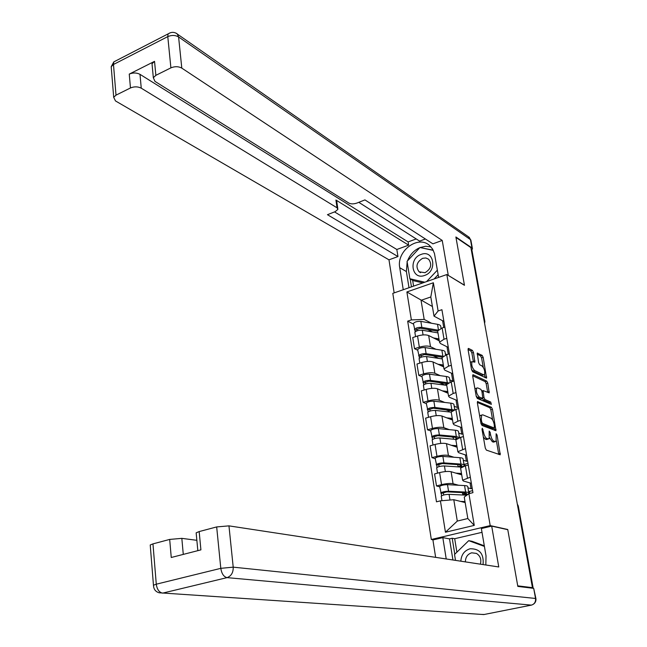 <?xml version="1.0" encoding="UTF-8"?>
<svg xmlns="http://www.w3.org/2000/svg" width="647" height="647" viewBox="0 0 647 647"><rect width="100%" height="100%" fill="white"/><g stroke="black" fill="none" stroke-linecap="round" stroke-linejoin="round"><path stroke-width="0.97" d="M482.322 428.257L481.999 429.276L485.29 448.072L486.374 450.118L500.244 454.784L497.082 435.059L496.128 433.716L496.12 441.408L493.976 441.262C492.464 440.381 491.332 438.229 490.588 434.8L490.167 432.406L489.189 431.048L489.164 438.795L486.948 438.658C485.404 437.768 484.255 435.585 483.503 432.107L482.322 428.257M473.491 352.469L472.431 350.407L468.549 348.426L468.072 349.72L471.566 369.696L472.642 371.766L486.584 378.139L483.18 357.387L482.152 355.365L477.243 353.116L478.643 362.732L479.694 364.771L481.95 365.878C484.368 368.483 485.21 371.394 484.482 374.605L483.535 374.791L474.591 370.513C472.124 367.908 471.259 364.957 471.995 361.681L474.882 362.15L473.491 352.469L471.865 352.971L470.806 350.917L468.04 349.509M532.449 587.654L517.729 585.842L507.741 529.497L490.208 525.607L446.834 274.538L464.457 285.311L455.973 237.457L470.887 247.615L532.449 587.654L530.775 588.002M477.842 401.455L477.373 402.855L480.98 423.437L482.055 425.491L495.95 430.708L492.464 409.276L491.429 407.27L477.462 401.569M476.241 396.368L472.69 376.093L473.167 374.75L486.754 381.132L487.789 383.145L489.205 392.858L483.074 390.562L483.988 397.541L485.04 399.571L490.693 402.038L491.356 404.351L477.316 398.431L476.241 396.368M433.353 539.849L431.323 539.485L392.81 293.366L446.834 274.538M471.21 249.41L471.954 250.284L484.829 321.324M471.364 483.309L463.446 481.044L462.613 480.187L470.329 477.203M467.943 487.83L471.032 488.687L472.229 488.388M461.715 474.858L451.096 471.72C448.306 471.153 444.481 471.445 439.612 472.601L441.553 484.635C446.438 483.503 450.28 483.196 453.07 483.721L458.626 485.258M441.553 484.635L436.499 485.946L439.725 486.803M472.609 490.636L469.237 491.485M468.266 465.039L465.395 465.791L460.591 468.096L460.672 468.59M439.612 472.601L434.574 473.928L436.499 485.946M466.616 455.31L458.691 452.698L457.85 451.735L465.476 448.573M463.292 460.235L466.382 461.23L467.571 460.915M435.196 458.658L431.97 457.664L436.976 456.305C441.82 455.132 445.629 454.857 448.42 455.472L453.935 457.235M467.991 463.389L464.667 464.271M463.438 436.596L460.599 437.38L455.852 439.831L455.949 440.372M457.097 447.247L446.47 443.648C443.688 442.993 439.887 443.26 435.059 444.449L430.069 445.823L431.97 457.664M461.942 427.732L454.016 424.772L453.159 423.72L457.866 421.189L460.688 420.388M458.707 433.045L461.804 434.169L462.977 433.846M430.732 430.934L427.505 429.81L432.471 428.395C437.267 427.19 441.06 426.939 443.834 427.651L449.317 429.64M463.43 436.547L460.154 437.453M458.691 408.589L455.876 409.405L451.194 411.993L451.291 412.576M452.544 420.049L441.917 416.013C439.143 415.261 435.366 415.495 430.587 416.717L425.637 418.148L427.505 429.81M457.332 400.566L449.406 397.274L448.541 396.126L453.183 393.457L455.981 392.624M454.194 406.251L457.292 407.505L458.448 407.165M426.341 403.631L423.114 402.369L428.031 400.914C432.786 399.668 436.547 399.45 439.321 400.25L444.772 402.45M454.008 381.01L451.226 381.851L446.608 384.577L446.713 385.208M448.056 393.255L437.437 388.782C434.663 387.941 430.91 388.151 426.171 389.405L421.278 390.885L423.114 402.369M452.787 373.796L444.861 370.189L443.988 368.944L448.573 366.145L451.347 365.288M449.746 379.854L452.843 381.229L453.992 380.881M422.006 376.724L418.787 375.341L423.656 373.837C428.371 372.559 432.107 372.365 434.881 373.262L440.3 375.664M449.406 353.844L446.64 354.71L442.087 357.573L442.2 358.244M443.64 366.849L433.021 361.956C430.247 361.034 426.519 361.212 421.828 362.506L416.975 364.026L418.787 375.341M448.314 347.423L440.389 343.5L439.507 342.174L444.028 339.238L446.778 338.357M417.744 350.221L414.525 348.717L419.345 347.164C424.02 345.854 427.732 345.692 430.498 346.663L435.9 349.267M445.362 353.836L446.964 354.613M444.861 327.083L442.127 327.98L437.631 330.965L437.752 331.685M439.281 340.823L428.662 335.534C425.904 334.523 422.2 334.677 417.541 335.995L412.737 337.564L414.525 348.717M447.004 346.776L448.266 354.2M451.485 373.206L452.843 381.229M456.022 400.024L457.292 407.505M460.632 427.246L461.804 434.169M465.306 454.881L466.382 461.23M470.062 482.937L471.032 488.687M465.161 502.565L453.79 499.71L457.292 521.07L467.83 518.53L464.247 497.09L468.905 493.669L472.949 492.65L441.917 309.703L438.124 310.972L434.016 316.157L430.805 296.973L421.051 300.297L424.189 319.424L431.565 323.257M468.905 493.669L474.259 525.396L445.451 532.238L440.413 500.835L453.79 499.71M424.189 319.424L411.371 319.909L407.675 321.147L436.482 501.821L440.413 500.835M411.371 319.909L406.882 291.951L433.369 282.755L438.124 310.972M490.208 525.607L431.323 539.485M432.398 306.508L406.882 291.951M443.907 321.438L434.016 316.157M442.597 320.734L443.737 327.455M413.538 324.098L407.675 321.147M474.259 525.396L467.83 518.53M445.451 532.238L457.292 521.07M430.805 296.973L433.369 282.755M483.358 437.032L485.274 439.111L486.948 438.658M488.113 439.087L486.423 439.539L485.274 439.111M489.601 437.784L492.31 441.707L493.976 441.262M495.109 441.683L493.426 442.119L492.31 441.707M498.764 454.461L496.395 440.914M492.682 420.105L490.83 409.745L489.795 407.739L477.324 402.426M494.47 430.336L494.114 428.152M481.724 421.933L482.476 423.373L494.389 428.071L494.251 424.594C493.515 421.221 492.399 419.078 490.903 418.156L482.759 414.824L481.635 415.107L481.279 419.402L481.724 421.933L480.761 422.208M492.739 428.524L494.389 428.071L492.739 428.524L481.101 423.963M481.028 415.277L479.686 416.078M472.65 375.77L485.137 381.617L486.754 381.132M487.725 392.422L486.172 383.622L485.137 381.617M476.168 395.956L477.64 397.549L480.826 398.932L482.476 398.455L483.398 400.048L489.067 402.507L490.693 402.038M489.779 403.825L489.067 402.507M477.68 387.893L476.71 388.111C475.925 391.475 476.79 394.46 479.298 397.064L482.832 398.374L481.926 391.37L480.867 389.324L477.68 387.893M475.933 388.337L474.914 388.815M480.826 398.932L482.508 398.463M473.386 361.665L471.865 352.971M471.218 361.916L470.272 362.304M471.534 369.477L472.949 371.014L474.591 370.513M483.673 374.848L481.918 375.284L472.949 371.014M483.252 367.278L481.578 357.88L480.543 355.866L477.122 354.127M485.096 377.678L484.546 374.516M469.738 493.459L469.415 491.534L468.525 491.291M468.137 494.235L465.767 494.834L462.629 494.001L462.403 492.602M465.428 492.844L465.694 494.421L466.511 493.701L463.98 492.674L446.891 491.857L441.205 493.475L439.709 486.698M465.694 494.421L467.83 494.3L468.873 493.378C469.115 492.642 468.048 492.213 465.654 492.068L448.565 491.243C444.764 491.348 442.152 491.938 440.72 493.014M468.784 492.828L467.789 486.924C468.032 486.18 466.956 485.727 464.562 485.573L447.489 484.66C443.696 484.757 441.092 485.347 439.669 486.447M443.696 495.004L443.3 492.545M463.673 502.193L465.112 502.25M466.835 495.19L449.075 494.357C445.273 494.47 442.653 495.06 441.222 496.12L441.262 496.37M464.999 501.587L460.51 501.401M441.577 495.788L441.205 493.475M465.5 493.281L462.629 494.001M465.08 465.88L464.821 464.32L463.931 464.045M460.753 464.934L461.044 466.681L461.837 465.897L459.305 464.724L442.281 463.543L436.66 465.233L435.172 458.529M461.044 466.681L462.888 466.592M463.47 466.382L464.19 465.581C464.417 464.772 463.341 464.279 460.963 464.085L443.939 462.888C440.162 462.945 437.574 463.551 436.167 464.716M464.093 464.975L463.123 459.224C463.341 458.399 462.265 457.89 459.888 457.688L442.88 456.41C439.111 456.45 436.523 457.065 435.132 458.254M457.728 464.619L458.076 466.665L458.998 466.948M439.103 466.584L438.723 464.247M459.03 474.057L461.618 474.243M461.715 467.134L444.44 465.961C440.664 466.018 438.068 466.624 436.66 467.781L436.709 468.056M461.489 473.483L455.868 473.127M437.008 467.417L436.66 465.233M460.915 465.913L458.076 466.665M457.17 438.674L454.695 437.194L437.744 435.657L432.18 437.421L430.708 430.789M456.434 439.143L456.143 437.437M459.556 437.696L456.337 436.515L439.386 434.97C435.625 434.978 433.061 435.601 431.686 436.854M459.467 437.534L458.521 431.929C458.731 431.039 457.647 430.473 455.278 430.215L438.342 428.581C434.59 428.581 432.034 429.212 430.659 430.481M454.388 437.162L453.207 437.493L453.49 439.2M453.207 437.493L451.541 436.903M434.574 438.601L434.218 436.369M454.445 446.349L456.984 446.584M456.111 439.434L439.879 437.987C436.118 438.003 433.547 438.626 432.172 439.871L432.22 440.17M456.847 445.751L451.282 445.282M432.511 439.475L432.18 437.421M460.235 437.485L459.41 437.186M456.394 438.941L454.97 439.337M485.832 564.993L486.018 555.838L481.368 528.55L491.696 526.116L498.764 566.966L228.957 525.865L233.211 567.152L535.53 598.459L533.694 588.358L517.826 586.417L507.774 529.683L491.696 526.116M446.22 558.959L442.815 537.625L432.916 539.954L435.641 557.35M482.015 532.327L454.695 538.708L452.196 538.239L449.519 538.87L442.815 537.625M196.858 540.31L181.831 538.361L183.279 554.398M150.298 545.842L150.225 544.984L152.959 543.876L169.684 539.42L181.831 538.361M196.243 533.735L196.154 532.821L199.171 531.575L216.672 526.925L228.957 525.865M169.684 539.42L171.253 557.488L200.91 549.869L199.171 531.575M533.694 588.358L535.91 598.548M452.924 559.978L449.519 538.87M452.196 538.239L454.784 554.22M454.695 538.708L456.887 552.174M403.251 289.727L399.741 267.704C396.239 251.036 418.261 234.578 429.705 245.634L432.625 249.127L434.469 253.511L438.609 277.401M471.817 249.855L472.464 248.836L471.97 247.947L455.892 236.98L464.433 285.149L448.112 275.315M448.266 275.258L442.233 240.433L432.892 243.838L364.94 199.899L357.007 203.037C353.772 204.129 351.07 204.145 348.911 203.101L154.973 81.385L153.331 77.729L152.021 63.77L154.536 61.352L129.254 74.106C133.039 72.545 136.622 72.626 140.003 74.34L408.111 241.929L416.223 238.937M358.794 202.325L419.628 241.113L425.394 238.994M408.111 241.929L408.637 245.148L396.829 249.483L397.962 256.56L388.976 259.827L115.465 100.924L113.694 97.293L116.007 95.149L130.459 87.968L129.254 74.106M394.16 292.897L388.976 259.827M442.233 240.433L181.799 68.121C178.467 66.342 174.836 66.253 170.897 67.862L155.862 75.335L153.331 77.729M140.003 74.34L141.248 88.178L337.047 207.8L337.904 209.377L335.186 211.65L327.455 214.699L397.962 256.56M141.248 88.178C137.86 86.488 134.261 86.423 130.459 87.968M337.047 207.8L335.922 200.02L408.637 245.148M152.239 66.099L152.021 63.77M335.922 200.02L336.788 201.613L337.783 208.512M334.531 211.909L396.829 249.483M409.001 287.721L406.389 271.554L399.741 267.704M430.975 246.887L425.597 246.272L420.057 247.55M419.871 247.623C414.088 250.211 409.972 254.619 407.521 260.862M407.149 261.962L406.389 271.554M410.166 278.914L411.46 286.872M433.207 250.171L420.534 247.655M412.657 280.337L413.595 286.12M421.165 247.785L420.687 247.494M483.058 564.572C484.013 553.864 479.686 548.599 470.078 548.769C464.392 550.54 461.319 554.673 460.842 561.184M480.397 564.168C481.578 559.388 480.252 555.797 476.41 553.403L471.687 552.813C467.587 554.131 465.484 557.148 465.379 561.879M455.488 560.375L454.534 554.463L468.727 540.666L471.995 541.28L484.304 545.793M468.727 540.666L484.417 546.424M424.61 275.452C437.728 271.352 433.935 249.192 421.108 254.425C408.192 258.533 411.735 280.458 424.61 275.452M425.022 272.694C431.056 268.966 432.269 264.486 428.662 259.245L425.855 257.975L422.628 258.315C416.587 262.1 415.406 266.596 419.094 271.805L425.022 272.694M438.148 274.7L434.113 278.97M422.847 282.901L413.19 280.636L409.875 278.744L407.052 261.372L419.96 247.526L433.312 250.397M437.372 270.155L426.583 281.599M424.78 282.221L409.875 278.744M452.447 410.78L433.28 408.184L427.764 410.028L426.308 403.461M451.76 411.257L451.606 410.352M454.21 409.955L434.897 407.464C431.161 407.424 428.621 408.071 427.263 409.405M454.784 409.745L453.992 405.038C454.186 404.084 453.102 403.453 450.741 403.146L433.87 401.18C430.142 401.124 427.602 401.779 426.26 403.13M451.266 410.255L448.783 410.974L448.945 411.929M448.783 410.974L445.007 409.494M430.118 411.031L429.778 408.92M449.924 419.054L452.423 419.337M451.226 412.179L435.382 410.441C431.646 410.408 429.098 411.047 427.748 412.374L427.796 412.697M452.269 418.431L446.762 417.849M428.079 411.953L427.764 410.028M447.255 383.703L428.88 381.132L423.421 383.04L421.973 376.538M448.614 382.854L430.473 380.379C426.761 380.29 424.246 380.954 422.912 382.361M450.142 382.207L449.528 378.544C449.705 377.524 448.622 376.837 446.268 376.481L429.471 374.184C425.758 374.079 423.243 374.75 421.917 376.182M446.859 384.108L444.465 385.062M444.424 384.836L438.884 382.45M425.726 383.881L425.402 381.867M445.468 392.163L447.934 392.494M446.737 385.361L430.959 383.307C427.238 383.226 424.715 383.889 423.389 385.288L423.445 385.636M447.764 391.516L442.305 390.828M423.712 384.844L423.421 383.04M442.241 357.201L424.545 354.475L419.135 356.448L417.711 350.011M443.179 356.287L426.122 353.691C422.426 353.553 419.927 354.232 418.625 355.729M445.573 355.082L445.128 352.429C445.298 351.345 444.206 350.601 441.861 350.205L425.128 347.585C421.44 347.439 418.941 348.126 417.647 349.631M438.658 358.381L433.086 355.761M421.407 357.128L421.1 355.227M441.068 365.66L443.502 366.04M442.313 358.931L426.591 356.578C422.895 356.448 420.396 357.128 419.094 358.608L419.151 358.98M443.324 364.997L437.906 364.212M419.41 358.139L419.135 356.448M442.224 358.422L441.149 358.753M437.671 331.207L420.267 328.207L414.921 330.245L413.498 323.872M441.068 328.361L440.785 326.695C440.947 325.554 439.855 324.754 437.518 324.309L420.849 321.381C417.186 321.187 414.711 321.891 413.433 323.476M438.076 330.172L421.836 327.39C418.156 327.212 415.681 327.908 414.403 329.477M432.519 331.968L427.554 329.452M417.145 330.771L416.854 328.967M436.725 339.554L439.135 339.974M437.954 332.89L422.297 330.237C418.625 330.067 416.142 330.763 414.856 332.315L414.921 332.712M438.949 338.866L433.571 337.977M415.172 331.822L414.921 330.245M421.828 362.506L423.656 373.837M426.171 389.405L428.031 400.914M430.587 416.717L432.471 428.395M435.059 444.449L436.976 456.305M417.541 335.995L419.345 347.164M428.662 335.534L430.498 346.663M433.021 361.956L434.881 373.262M446.64 354.71L448.573 366.145M437.437 388.782L439.321 400.25M451.226 381.851L453.183 393.457M441.917 416.013L443.834 427.651M455.876 409.405L457.866 421.189M446.47 443.648L448.42 455.472M460.599 437.38L462.621 449.35M451.096 471.72L453.07 483.721M465.395 465.791L467.449 477.947M442.127 327.98L444.028 339.238M532.958 588.269L517.357 504.296M517.616 505.736L518.312 506.124L533.201 588.293M484.142 320.839L471.631 249.693M484.474 322.675L484.554 321.074L484.878 321.583L484.603 323.371M482.541 432.374L483.503 432.107M486.423 439.539L488.097 439.078M489.229 432.665L490.167 432.406M489.633 435.059L490.588 434.8M493.426 442.119L495.092 441.675M496.16 435.31L497.082 435.059M498.7 453.83L500.357 453.393M482.12 429.956L483.083 429.689M489.795 407.739L491.429 407.27M490.83 409.745L492.464 409.276M494.413 429.818L496.063 429.365M481.053 423.777L482.476 423.373M480.317 419.677L481.279 419.402M472.763 374.872L473.167 374.75M486.172 383.622L487.789 383.145M487.676 392.066L489.302 391.589M482.055 392.114L482.977 391.839M482.986 397.832L483.988 397.541M483.398 400.048L485.04 399.571M477.64 397.549L479.298 397.064M473.353 361.422L474.979 360.921M481.918 375.284L483.535 374.791M477.203 353.181L477.615 353.052M480.543 355.866L482.152 355.365M481.578 357.88L483.18 357.387M485.056 377.379L486.673 376.902M468.129 348.563L468.549 348.426M470.806 350.917L472.431 350.407M465.654 492.068L464.562 485.573M448.565 491.243L447.489 484.66M466.252 495.618L466.172 495.149M449.997 500.034L449.075 494.357M460.963 464.085L459.888 457.688M443.939 462.888L442.88 456.41M445.354 471.574L444.44 465.961M456.337 436.515L455.278 430.215M439.386 434.97L438.342 428.581M440.761 443.413L439.879 437.987M152.959 543.876L156.283 584.192L153.509 585.203C153.59 589.166 155.482 591.698 159.178 592.789L483.802 614.561L531.389 605.115L227.04 577.634L162.583 593.137C159.154 592.393 157.059 589.409 156.283 584.192L220.805 568.341L216.672 526.925M150.225 544.984L153.509 585.891M220.805 568.341C221.67 573.711 223.749 576.809 227.04 577.634C231.27 576.065 233.332 572.579 233.211 567.152L220.805 568.341M484.271 614.472L481.457 614.407M533.144 604.387C535.239 603.061 536.169 601.16 535.934 598.685L535.53 598.459C535.829 601.936 534.454 604.152 531.389 605.115L531.899 604.985M154.536 61.352L155.862 75.335M170.897 67.862L167.783 36.612L113.484 64.482L116.007 95.149M471.97 247.947L470.458 239.616L178.588 36.952L181.799 68.121M167.783 36.612C171.681 34.978 175.28 35.092 178.588 36.952L177.238 33.887C174.164 31.824 171.099 31.857 168.042 33.992L167.783 36.612M111.381 68.93L111.203 66.69L113.484 64.482L113.815 61.894L116.355 60.592M170.339 32.738L113.815 61.894L111.203 66.69L113.694 97.293M175.847 33.037L469.245 237.336L470.951 240.522L472.383 248.383M468.444 236.786L470.887 240.094M451.784 409.357L450.741 403.146M434.897 407.464L433.87 401.18M436.232 415.673L435.382 410.441M447.295 382.603L446.268 376.481M430.473 380.379L429.471 374.184M431.775 388.354L430.959 383.307M442.872 356.23L441.861 350.205M426.122 353.691L425.128 347.585M427.384 361.438L426.591 356.578M438.44 329.816L437.518 324.309M421.836 327.39L420.849 321.381M423.065 334.928L422.297 330.237M437.631 330.965L439.507 342.174M460.591 468.096L462.613 480.187M455.852 439.831L457.85 451.735M451.194 411.993L453.159 423.72M446.608 384.577L448.541 396.126M442.087 357.573L443.988 368.944M518.287 505.978L517.325 504.11M479.969 415.576L481.635 415.107M481.821 390.934L483.074 390.562M475.052 388.596L476.71 388.111M470.353 362.183L471.995 361.681M466.511 493.701L466.438 493.273M441.958 500.705L441.222 496.12M461.837 465.897L461.764 465.419M437.526 473.151L436.66 467.781M457.243 438.504L457.154 437.987M432.997 445.015L432.172 439.871M196.154 532.821L197.836 550.662M420.59 272.686L419.094 271.805M428.54 417.307L427.748 412.374M424.149 390.02L423.389 385.288M419.822 363.137L419.094 358.608M415.56 336.65L414.856 332.315"/></g></svg>
